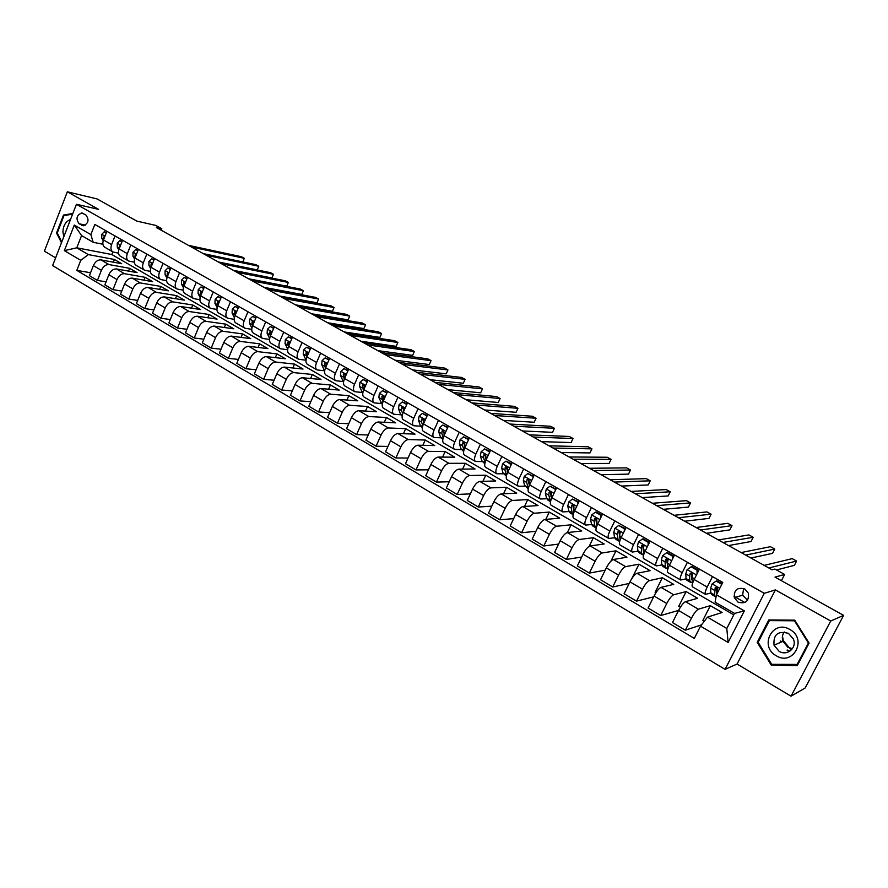 <?xml version="1.0" encoding="UTF-8"?>
<svg xmlns="http://www.w3.org/2000/svg" width="888" height="888" viewBox="0 0 888 888"><rect width="100%" height="100%" fill="white"/><g stroke="black" fill="none" stroke-linecap="round" stroke-linejoin="round"><path stroke-width="1.33" d="M780.896 641.547L780.696 640.981M744.788 588.977C737.351 587.001 733.865 589.887 734.343 597.635L738.028 602.175C745.654 604.162 749.117 601.187 748.395 593.24L744.788 588.977M743.656 588.444L742.612 595.193L747.563 600.255M791.03 696.192L805.161 687.989L843.6 615.373L830.724 621.012L775.402 589.91L764.257 593.317L725.052 669.352L737.084 664.035L791.03 696.192L830.724 621.012M764.257 593.317L76.435 204.273L52.614 265.579L725.052 669.352M76.435 204.273L98.568 209.368L67.333 191.808L44.4 251.171L55.622 257.853M67.333 191.808L97.081 198.923L136.863 221.112L155.833 225.43L161.794 228.738L156.299 227.495L772.105 569.796L774.947 569.075L784.637 574.458L775.002 577.111L843.6 615.373M79.132 223.776L83.317 225.752C88.534 223.421 89.388 219.813 85.87 214.94L81.774 212.976C76.523 215.24 75.635 218.837 79.132 223.776L85.481 225.119M80.764 260.328L64.347 250.638L74.292 225.075L90.853 234.61L93.196 242.302L81.574 235.564L76.779 247.819L88.367 254.601L80.764 260.328L76.823 270.385L694.305 638.405L700.521 626.162L707.47 617.149L726.795 628.471L734.509 613.408L715.095 602.175L716.461 594.827L744.344 610.877L728.116 642.457L700.521 626.162M716.461 594.827L722.765 582.428L94.838 224.453L90.853 234.61M781.418 580.685L784.637 574.458M161.194 230.225L161.794 228.738M112.865 251.915L111.833 254.523L76.779 247.819L64.347 250.638M93.196 242.302L102.897 244.233M744.854 602.53L734.043 596.348M712.498 576.578L707.203 587.024C705.183 591.197 704.606 593.639 705.461 594.35L710.766 593.04M687.423 562.282L682.217 572.66C680.23 576.812 679.697 579.254 680.619 580.008L686.08 578.876M662.781 548.229L657.664 558.541C655.721 562.67 655.244 565.123 656.232 565.9L661.826 564.957M638.583 534.432L633.544 544.677C631.634 548.773 631.202 551.237 632.256 552.059L638.006 551.259M614.807 520.879L609.845 531.046C607.969 535.131 607.592 537.595 608.702 538.439L614.585 537.806M591.43 507.559L586.546 517.66C584.715 521.711 584.382 524.175 585.547 525.063L591.563 524.575M568.464 494.461L563.658 504.495C561.849 508.524 561.56 511 562.792 511.91L568.942 511.555M545.876 481.585L541.147 491.564C539.382 495.56 539.138 498.035 540.415 498.978L546.697 498.756M523.676 468.931L519.025 478.832C517.282 482.817 517.082 485.292 518.414 486.269L524.819 486.169M501.853 456.488L497.258 466.322C495.56 470.285 495.393 472.76 496.769 473.759L503.296 473.781M480.386 444.244L475.857 454.023C474.192 457.964 474.07 460.439 475.491 461.46L482.14 461.605M459.263 432.212L454.811 441.924C453.169 445.832 453.08 448.318 454.556 449.361L461.316 449.617M438.494 420.368L434.11 430.014C432.489 433.91 432.445 436.385 433.966 437.462L440.825 437.817M418.048 408.713L413.73 418.304C412.143 422.177 412.132 424.653 413.697 425.752L420.668 426.207M397.946 397.247L393.684 406.782C392.13 410.622 392.152 413.109 393.75 414.23L400.821 414.785M378.155 385.969L373.959 395.438C372.427 399.267 372.483 401.742 374.126 402.886L381.296 403.529M358.674 374.858L354.534 384.271C353.036 388.078 353.124 390.554 354.8 391.719L362.06 392.463M339.505 363.936L335.42 373.282C333.944 377.067 334.066 379.542 335.786 380.73L343.134 381.551M320.624 353.169L316.605 362.471C315.151 366.222 315.296 368.709 317.049 369.908L324.497 370.818M302.042 342.568L298.068 351.815C296.648 355.555 296.825 358.031 298.612 359.252L306.005 360.228M283.738 332.145L279.82 341.325C278.421 345.044 278.632 347.519 280.453 348.751L287.634 349.772M265.712 321.867L261.86 330.991C260.473 334.687 260.706 337.163 262.559 338.417L269.552 339.471M247.963 311.744L244.156 320.812C242.801 324.486 243.057 326.962 244.944 328.238L251.737 329.326M230.469 301.776L226.718 310.789C225.386 314.452 225.674 316.916 227.583 318.204L234.199 319.325M213.242 291.952L209.535 300.921C208.225 304.551 208.536 307.015 210.489 308.325L216.927 309.457M196.27 282.273L192.618 291.186C191.32 294.805 191.664 297.269 193.628 298.579L199.911 299.744M179.543 272.738L175.935 281.596C174.67 285.192 175.025 287.656 177.023 288.989L183.15 290.154M163.059 263.348L159.496 272.15C158.253 275.724 158.63 278.188 160.661 279.531L166.622 280.708M146.809 254.079L143.301 262.837C142.069 266.389 142.48 268.842 144.522 270.207L150.35 271.395M130.802 244.955L127.328 253.657C126.118 257.187 126.551 259.64 128.616 261.017L134.31 262.215M115.007 235.953L111.588 244.6C110.39 248.118 110.845 250.571 112.943 251.948L118.493 253.158M113.353 262.171L114.419 259.474L88.367 254.601M114.419 259.474L121.712 263.714L100.91 259.873C97.78 259.729 95.26 261.638 93.373 265.612L89.41 275.646L97.414 280.408L106.049 281.84M128.549 271.106L129.659 268.331L108.947 264.569C105.816 264.435 103.297 266.356 101.398 270.352L97.414 280.408M129.659 268.331L137.052 272.627L116.406 268.931C113.287 268.809 110.778 270.751 108.869 274.747L104.862 284.837L112.976 289.666L121.767 291.064M143.967 280.164L145.121 277.311L124.553 273.693C121.445 273.582 118.937 275.535 117.005 279.554L112.976 289.666M145.121 277.311L152.614 281.663L132.123 278.122C129.026 278.022 126.518 279.986 124.586 284.016L120.524 294.161L128.76 299.056L137.707 300.421M159.596 289.366L160.784 286.413L140.382 282.95C137.296 282.861 134.787 284.837 132.845 288.877L128.76 299.056M160.784 286.413L168.387 290.82L148.063 287.446C144.988 287.368 142.48 289.355 140.526 293.406L136.419 303.618L144.766 308.58L153.879 309.912M175.436 298.69L176.679 295.637L156.443 292.341C153.38 292.274 150.871 294.283 148.907 298.346L144.766 308.58M176.679 295.637L184.382 300.122L164.236 296.903C161.183 296.847 158.674 298.856 156.699 302.941L152.536 313.209L161.017 318.248L170.285 319.536M191.497 308.147L192.796 305.006L172.738 301.865C169.697 301.831 167.188 303.863 165.201 307.947L161.017 318.248M192.796 305.006L200.61 309.546L180.641 306.493C177.611 306.46 175.103 308.502 173.116 312.609L168.898 322.932L177.489 328.049L186.935 329.293M207.792 317.749L209.135 314.496L189.266 311.533C186.247 311.522 183.738 313.575 181.74 317.693L177.489 328.049M209.135 314.496L217.072 319.103L197.291 316.217C194.283 316.228 191.775 318.293 189.766 322.422L185.492 332.811L194.217 338.006L203.84 339.194M224.32 327.494L225.719 324.131L206.038 321.334C203.041 321.356 200.544 323.432 198.524 327.583L194.217 338.006M225.719 324.131L233.766 328.804L214.174 326.096C211.2 326.129 208.691 328.227 206.66 332.378L202.331 342.835L211.189 348.096L221.001 349.239M241.081 337.396L242.546 333.91L223.066 331.291C220.091 331.335 217.593 333.444 215.551 337.618L211.189 348.096M242.546 333.91L250.705 338.65L231.324 336.119C228.371 336.175 225.863 338.306 223.82 342.491L219.425 353.002L228.416 358.352L238.417 359.418M258.086 347.43L259.618 343.823L240.337 341.392C237.396 341.469 234.898 343.601 232.834 347.807L228.416 358.352M259.618 343.823L267.899 348.629L248.718 346.298C245.787 346.376 243.29 348.529 241.225 352.747L236.774 363.325L245.898 368.753L256.099 369.752M275.336 357.631L276.934 353.879L257.875 351.648C254.956 351.748 252.458 353.912 250.383 358.142L245.898 368.753M276.934 353.879L285.337 358.763L266.378 356.621C263.481 356.732 260.983 358.919 258.896 363.159L254.379 373.804L263.647 379.309L274.059 380.231M292.84 367.987L294.516 364.091L275.668 362.049C272.794 362.182 270.296 364.38 268.187 368.642L263.647 379.309M294.516 364.091L303.041 369.042L284.315 367.099C281.441 367.255 278.954 369.464 276.834 373.737L272.261 384.437L281.674 390.032L292.296 390.864M310.6 378.51L312.354 374.459L293.75 372.616C290.887 372.782 288.4 375.014 286.28 379.298L281.674 390.032M312.354 374.459L321.012 379.487L302.519 377.744C299.678 377.922 297.191 380.164 295.06 384.471L290.42 395.238L299.966 400.921L310.822 401.654M328.627 389.188L330.458 384.97L312.099 383.35C309.268 383.538 306.782 385.803 304.639 390.121L299.966 400.921M330.458 384.97L339.249 390.076L321.001 388.556C318.193 388.766 315.717 391.042 313.553 395.371L308.846 406.204L318.548 411.976L329.648 412.609M346.908 400.044L348.84 395.648L330.725 394.239C327.938 394.472 325.463 396.758 323.288 401.11L318.548 411.976M348.84 395.648L357.764 400.832L339.782 399.533C337.007 399.778 334.521 402.086 332.345 406.449L327.572 417.349L337.429 423.21L348.773 423.72M365.479 411.077L367.51 406.493L349.65 405.305C346.897 405.572 344.422 407.892 342.235 412.276L337.429 423.21M367.51 406.493L376.568 411.755L358.841 410.678C356.11 410.955 353.635 413.297 351.426 417.693L346.586 428.66L356.599 434.609L368.209 434.987M384.315 422.3L386.458 417.504L368.875 416.539C366.156 416.849 363.692 419.203 361.471 423.609L356.599 434.609M386.458 417.504L395.66 422.843L378.21 422C375.513 422.322 373.049 424.697 370.818 429.115L365.911 440.148L376.068 446.198L387.956 446.431M403.452 433.699L405.705 428.682L388.411 427.961C385.725 428.305 383.261 430.691 381.019 435.131L376.068 446.198M405.705 428.682L415.051 434.11L397.891 433.511C395.227 433.866 392.762 436.263 390.509 440.726L385.536 451.826L395.859 457.975L408.036 458.03M422.866 445.299L425.252 440.037L408.247 439.56C405.605 439.937 403.152 442.357 400.877 446.831L395.859 457.975M425.252 440.037L434.743 445.554L417.882 445.199C415.262 445.587 412.809 448.029 410.522 452.514L405.472 463.691L415.973 469.941L428.449 469.808M442.579 457.098L445.11 451.57L428.405 451.348C425.807 451.759 423.354 454.223 421.067 458.73L415.973 469.941M445.11 451.57L454.745 457.176L438.206 457.076C435.62 457.509 433.178 459.984 430.869 464.502L425.741 475.746L436.408 482.095L449.206 481.751M462.593 469.108L465.279 463.292L448.895 463.325C446.331 463.78 443.889 466.278 441.58 470.818L436.408 482.095M465.279 463.292L475.069 468.975L458.852 469.142C456.31 469.619 453.868 472.139 451.537 476.69L446.331 488L457.176 494.461L470.329 493.872M482.917 481.329L485.769 475.191L469.719 475.502C467.199 476.001 464.768 478.532 462.426 483.105L457.176 494.461M485.769 475.191L495.726 480.974L479.842 481.418C477.344 481.929 474.914 484.482 472.56 489.077L467.266 500.466L478.299 507.026L491.808 506.16M503.552 493.784L506.593 487.29L490.886 487.878C488.411 488.422 485.991 490.986 483.616 495.593L478.299 507.026M506.593 487.29L516.716 493.173L501.176 493.895C498.723 494.45 496.303 497.047 493.917 501.665L488.555 513.12L499.766 519.791L513.675 518.625M524.508 506.46L527.761 499.589L512.409 500.455C509.978 501.043 507.57 503.651 505.172 508.291L499.766 519.791M527.761 499.589L538.039 505.561L522.866 506.571C520.468 507.181 518.059 509.812 515.639 514.463L510.2 525.996L521.589 532.778L535.93 531.268M545.787 519.391L549.272 512.076L534.287 513.253C531.912 513.886 529.514 516.539 527.084 521.201L521.589 532.778M549.272 512.076L559.729 518.148L544.921 519.469C542.568 520.124 540.182 522.799 537.74 527.483L532.201 539.094L543.789 545.987L558.596 544.078M571.139 524.786L581.762 530.957L567.354 532.589L571.139 524.786L556.543 526.262C554.223 526.939 551.825 529.637 549.372 534.343L543.789 545.987M589.188 546.309L593.373 537.695L579.176 539.493C576.9 540.226 574.525 542.957 572.039 547.696L566.378 559.429L581.673 557.042M593.373 537.695L604.173 543.978L590.176 545.931C587.934 546.675 585.558 549.428 583.061 554.19L577.355 565.956L589.343 573.093L605.194 570.174M610.922 561.149L615.983 550.826L602.197 552.958C599.988 553.735 597.613 556.51 595.104 561.283L589.343 573.093M615.983 550.826L626.961 557.209L613.386 559.496C611.199 560.306 608.846 563.103 606.315 567.898L600.51 579.731L612.72 587.001L629.17 583.449M631.934 578.41L638.971 564.191L625.618 566.644C623.465 567.476 621.112 570.296 618.559 575.113L612.72 587.001M638.971 564.191L650.138 570.673L637.007 573.304C634.876 574.159 632.534 577 629.969 581.84L624.075 593.761L636.496 601.143L653.635 596.869M655.899 592.773L655.1 592.296L662.348 577.766L649.45 580.586C647.363 581.462 645.021 584.337 642.446 589.188L636.496 601.143M662.348 577.766L673.715 584.371L661.038 587.356C658.974 588.267 656.643 591.153 654.056 596.026L648.062 608.025L660.705 615.551L678.599 610.389M680.43 607.181L678.776 606.215L686.135 591.586L673.703 594.76C671.672 595.704 669.352 598.612 666.744 603.507L660.705 615.551M686.135 591.586L697.702 598.301L685.503 601.664C683.505 602.63 681.185 605.561 678.565 610.467L672.471 622.555L685.336 630.203L701.542 624.841M704.328 621.234L702.863 620.368L710.345 605.649L698.401 609.201C696.425 610.189 694.127 613.153 691.475 618.081L685.336 630.203M710.345 605.649L722.111 612.487L707.47 617.149M111.833 254.523L733.777 614.84M106.893 231.324L103.485 239.949C102.309 243.456 102.764 245.898 104.873 247.286L112.676 251.804M76.823 270.385L90.565 272.738M566.378 559.429L554.589 552.414L560.206 540.725C562.67 535.997 565.057 533.288 567.354 532.589L579.176 539.493M122.555 240.26L119.114 248.929C117.915 252.458 118.359 254.912 120.435 256.288L128.36 260.861M138.45 249.317L134.965 258.042C133.744 261.594 134.166 264.047 136.23 265.412L144.267 270.052M154.579 258.508L151.049 267.288C149.806 270.851 150.205 273.315 152.237 274.658L160.406 279.376M170.94 267.832L167.355 276.668C166.1 280.253 166.478 282.717 168.487 284.049L176.768 288.833M187.535 277.3L183.916 286.18C182.628 289.788 182.984 292.252 184.97 293.573L193.384 298.435M204.384 286.902L200.71 295.837C199.4 299.467 199.733 301.931 201.687 303.241L210.234 308.18M221.478 296.648L217.749 305.639C216.428 309.279 216.728 311.755 218.659 313.042L227.339 318.059M238.828 306.538L235.054 315.584C233.711 319.247 233.988 321.722 235.886 322.999L244.7 328.094M256.443 316.583L252.614 325.685C251.249 329.37 251.504 331.846 253.369 333.1L262.326 338.284M274.325 326.773L270.452 335.93C269.053 339.638 269.275 342.113 271.118 343.356L280.22 348.618M292.485 337.129L288.545 346.342C287.135 350.061 287.324 352.547 289.133 353.768L298.379 359.118M310.922 347.641L306.926 356.909C305.494 360.65 305.661 363.137 307.426 364.346L316.827 369.774M329.648 358.308L325.596 367.643C324.131 371.406 324.264 373.892 326.007 375.08L335.564 380.597M348.662 369.153L344.555 378.543C343.068 382.328 343.168 384.815 344.877 385.98L354.59 391.597M367.987 380.175L363.825 389.61C362.304 393.428 362.371 395.904 364.036 397.058L373.915 402.764M387.612 391.364L383.383 400.865C381.84 404.695 381.884 407.181 383.505 408.302L393.551 414.108M407.559 402.73L403.263 412.287C401.698 416.15 401.698 418.625 403.285 419.735L413.497 425.63M427.827 414.285L423.465 423.909C421.867 427.783 421.844 430.269 423.387 431.346L433.766 437.351M448.418 426.029L444 435.708C442.379 439.604 442.313 442.091 443.8 443.156L454.367 449.25M469.352 437.962L464.868 447.707C463.214 451.626 463.114 454.112 464.568 455.144L475.302 461.36M490.642 450.094L486.091 459.906C484.404 463.847 484.26 466.333 485.658 467.343L496.592 473.659M512.287 462.437L507.659 472.305C505.938 476.279 505.76 478.754 507.115 479.731L518.237 486.169M534.287 474.98L529.592 484.915C527.849 488.911 527.616 491.386 528.926 492.341L540.248 498.878M556.676 487.734L551.903 497.746C550.116 501.753 549.85 504.229 551.104 505.161L562.626 511.821M579.442 500.721L574.591 510.789C572.782 514.829 572.471 517.293 573.659 518.192L585.392 524.975M602.597 513.919L597.68 524.053C595.826 528.127 595.471 530.591 596.614 531.457L608.558 538.35M626.162 527.361L621.167 537.562C619.28 541.647 618.869 544.111 619.957 544.943L632.123 551.97M650.149 541.025L645.065 551.304C643.145 555.411 642.69 557.875 643.711 558.674L656.099 565.834M674.558 554.945L669.397 565.29C667.432 569.419 666.932 571.872 667.887 572.638L680.497 579.931M699.4 569.108L694.161 579.52C692.152 583.682 691.597 586.135 692.485 586.857L705.338 594.283M81.574 235.564L74.292 225.075M744.344 610.877L734.509 613.408M728.116 642.457L726.795 628.471M72.849 213.486L63.481 215.074L56.543 232.978L61.472 242.79M775.402 589.91L737.084 664.035M809.101 643.09L794.716 620.146L768.797 619.957L757.209 642.313L771.228 665.101L797.213 665.689L809.101 643.09M57.343 233.144L56.543 232.978M65.068 215.418L63.481 215.074M797.857 664.413L771.716 664.346L758.13 642.279L769.363 620.612L794.46 620.801L808.402 643.023L796.88 664.912M772.749 664.368L771.228 665.101M758.352 641.846L757.209 642.313M106.271 232.889L104.273 231.746L101.732 234.377L101.776 238.273L103.219 240.715M106.449 232.423L104.273 231.746M242.779 261.904L244.278 258.308L191.342 246.975M242.79 261.904L244.278 258.308L241.403 256.721L188.378 245.332M104.851 236.486L103.73 236.996L103.852 239.027M121.934 241.836L119.813 240.626L117.238 243.257L117.26 247.175L118.803 249.828M122.122 241.37L119.813 240.626M218.248 261.938L257.254 269.908L258.774 266.256L206.316 255.3M257.254 269.908L258.774 266.256L255.866 264.657L203.308 253.624M120.491 245.477L119.27 245.909L119.436 248.129M137.818 250.904L135.587 249.628L132.978 252.27L132.967 256.199L134.61 259.074M138.006 250.438L135.587 249.628M233.278 270.285L271.917 277.977L273.46 274.303L221.478 263.725M271.917 277.977L273.46 274.303L270.507 272.683L218.426 262.038M136.341 254.612L135.032 254.945L135.242 257.342M153.935 260.106L151.582 258.763L148.929 261.416L148.895 265.346L150.649 268.465M154.124 259.629L151.582 258.763M248.496 278.743L286.757 286.147L288.323 282.451L236.841 272.272M286.757 286.147L288.323 282.451L285.337 280.808L233.755 270.551M152.414 263.891L151.704 263.425L151.016 264.113L151.293 266.678M170.285 269.441L167.81 268.032L165.124 270.685L165.046 274.636L166.911 278M170.485 268.964L167.81 268.032M263.914 287.324L301.798 294.416L303.385 290.698L252.414 280.93M301.798 294.416L303.385 290.698L300.355 289.044L249.284 279.187M168.709 273.326L167.921 272.727L167.233 273.415L167.577 276.135M70.507 219.514C65.701 221.434 63.17 225.608 62.926 232.034L63.847 236.663M61.783 241.991L57.254 232.956L63.969 215.606L72.594 214.152M791.674 649.65L790.176 648.884L783.272 640.514L782.472 636.086M776.212 655.733C793.206 666.566 807.758 638.927 789.909 629.514C772.826 618.969 758.674 646.298 776.212 655.733M779.076 651.281C787.112 656.487 797.357 647.685 793.328 638.96L788.444 633.366C777.966 630.535 773.171 634.487 774.047 645.221L779.076 651.281M784.259 631.979C782.261 634.776 781.829 637.895 782.939 641.336L787.878 647.274L792.429 648.695M771.073 619.968L769.363 620.612M186.88 278.921L184.271 277.433L181.552 280.097L181.441 284.049L183.416 287.69M187.079 278.432L184.271 277.433M279.542 296.004L317.027 302.786L318.626 299.056L268.198 289.699M317.027 302.786L318.626 299.056L315.562 297.38L265.024 287.934M185.237 282.928L184.36 282.162L183.683 282.85L184.094 285.747M203.718 288.533L200.977 286.968L198.213 289.643L198.079 293.606L200.155 297.536M203.918 288.045L200.977 286.968M295.382 304.806L332.445 311.277L334.066 307.514L284.193 298.59M332.445 311.277L334.066 307.514L330.969 305.816L280.974 296.803M200.377 292.43L201.998 292.696L201.054 291.741L200.377 292.43L200.843 295.493M220.801 298.29L217.926 296.648L215.129 299.334L214.952 303.308L217.149 307.537M221.001 297.802L217.926 296.648M311.433 313.73L348.074 319.869L349.706 316.095L300.399 307.603M348.074 319.869L349.706 316.095L346.564 314.374L297.147 305.783M218.992 302.642L217.982 301.454L217.327 302.142L217.849 305.394M238.139 308.192L235.131 306.471L232.29 309.168L232.09 313.153L234.388 317.715M238.35 307.703L235.131 306.471M327.694 322.766L363.891 328.571L365.556 324.775L316.838 316.739M363.891 328.571L365.556 324.775L362.371 323.032L313.531 314.896M236.197 312.842L235.165 311.322L234.521 311.999L235.109 315.451M236.219 312.643L234.521 311.999M255.744 318.237L252.592 316.439L249.717 319.147L249.473 323.143L251.892 328.049M255.955 317.749L252.592 316.439M344.178 331.934L379.92 337.385L381.607 333.577L333.5 325.996M381.607 333.577L378.377 331.801L330.147 324.131M253.591 323.376L252.603 321.334L251.97 322.011L252.625 325.663L261.86 330.991M253.691 322.766L251.97 322.011M273.626 328.449L270.318 326.562L267.399 329.27L267.122 333.278L269.652 338.572M273.837 327.95L270.318 326.562M360.894 341.225L396.159 346.32L397.857 342.491L350.394 335.387M397.857 342.491L394.594 340.692L346.997 333.5M271.273 333.977L270.296 331.502L269.686 332.168L270.396 336.041M271.428 333.022L269.686 332.168M291.764 338.805L288.311 336.829L285.348 339.56L285.037 343.567L287.701 349.262M291.986 338.306L288.311 336.829M377.833 350.638L412.62 355.367L414.341 351.515L367.532 344.91M414.341 351.515L411.022 349.706L364.08 343.001M289.255 344.677L288.256 341.825L287.668 342.491L288.445 346.586M289.421 343.412L289.255 342.69L287.668 342.491M310.201 349.328L306.582 347.264L303.574 349.994L303.219 354.023L306.016 360.073M310.411 348.829L306.582 347.264M395.016 360.195L429.293 364.546L431.035 360.672L384.904 354.567M431.035 360.672L427.672 358.83L381.407 352.625M307.537 355.5L307.703 353.968L306.482 352.303L305.927 352.958L306.76 357.309M307.703 353.968L307.492 353.147L305.927 352.958M328.915 360.006L325.141 357.864L322.089 360.606L321.689 364.635L324.642 371.018M329.126 359.507L325.141 357.864M412.432 369.874L446.198 373.837L447.952 369.941L402.519 364.369M447.952 369.941L444.555 368.076L398.978 362.393M326.107 366.466L326.273 364.624L324.997 362.959L324.475 363.592L325.363 368.209M326.251 364.679L326.018 363.769L324.475 363.592M347.918 370.862L343.989 368.62L340.881 371.373L340.448 375.413L343.556 382.084M348.14 370.351L343.989 368.62M430.103 379.698L463.314 383.25L465.101 379.343L420.39 374.303M465.101 379.343L461.649 377.456L416.794 372.305M344.988 377.555L345.132 375.435L343.789 373.77L343.301 374.392L344.255 379.287M345.099 375.569L344.833 374.547L343.301 374.392M367.221 381.884L363.125 379.542L359.984 382.306L359.496 386.358L362.77 393.284M367.454 381.374L363.125 379.542M448.018 389.654L480.674 392.807L482.484 388.866L438.528 384.382M482.484 388.866L478.987 386.957L434.876 382.351M364.169 388.811L364.291 386.424L362.87 384.77L362.437 385.359L363.436 390.565M364.235 386.635L363.936 385.503L362.437 385.359M386.846 393.084L382.562 390.642L379.376 393.417L378.843 397.48L382.295 404.617M387.068 392.574L382.562 390.642M466.189 399.755L498.268 402.486L500.099 398.523L456.92 394.605M500.099 398.523L496.559 396.581L453.213 392.54M383.671 400.211L383.749 397.58L382.251 395.948L381.862 396.503L382.917 402.042M383.671 397.891L383.339 396.625L381.862 396.503M406.771 404.473L402.32 401.92L399.078 404.706L398.501 408.769L400.421 413.941L402.142 416.072M407.004 403.951L402.32 401.92M484.626 410.001L516.106 412.287L517.959 408.314L475.58 404.972M517.959 408.314L514.374 406.349L471.828 402.886M403.496 411.777L403.518 408.924L401.942 407.315L401.609 407.825L401.52 410.5L402.708 413.719M403.418 409.324L403.052 407.925L401.609 407.825M427.028 416.039L422.388 413.386L419.103 416.172L418.481 420.246L420.29 425.396L422.311 427.705M427.261 415.517L422.388 413.386M503.33 420.401L534.199 422.244L536.075 418.237L494.516 415.506M536.075 418.237L532.423 416.25L490.709 413.386M423.632 423.554L423.609 420.446L421.667 419.325L421.545 422.011L422.799 425.618M423.476 420.956L423.088 419.402L421.667 419.325M447.619 427.783L442.79 425.03L439.438 427.827L438.772 431.912L440.481 437.029L442.812 439.516M447.852 427.261L442.79 425.03M522.299 430.946L552.536 432.323L554.434 428.305L513.741 426.185M554.434 428.305L550.738 426.284L509.879 424.042M444.089 435.52L444.022 432.156L442.046 431.024L441.891 433.699L443.223 437.74M443.867 432.789L443.589 430.691L442.257 430.636M468.542 439.738L463.514 436.863L460.117 439.671L459.407 443.767L460.994 448.851L463.647 451.537M468.786 439.205L463.514 436.863M541.558 441.647L571.128 442.557L573.049 438.517L533.244 437.029M573.049 438.517L569.308 436.463L529.326 434.854M475.857 454.023L464.868 447.707L464.768 444.056L462.914 442.601L462.57 445.576L463.969 450.094M464.579 444.833L464.224 442.635L462.914 442.601M489.688 452.147L484.582 448.895L481.141 451.715L480.364 455.81L481.851 460.861L484.826 463.747M490.054 451.348L484.582 448.895M485.991 460.117L485.858 456.143L483.905 454.778L483.583 457.653L485.048 462.715L481.851 460.861M561.094 452.514L589.987 452.924L591.93 448.862L553.046 448.04M591.93 448.862L588.134 446.786L549.062 445.82M485.625 457.087L485.214 454.789L483.905 454.778M511.199 464.757L506.005 461.127L502.508 463.947L501.676 468.054L503.041 473.071L506.36 476.168M511.688 463.691L506.005 461.127M507.459 472.76L507.303 468.442C507.192 466.644 506.515 466.222 505.261 467.166L504.95 469.941L506.493 475.535M580.93 463.536L609.113 463.447L611.088 459.362L573.149 459.207M611.088 459.362L607.237 457.253L569.108 456.965M507.026 469.574L506.56 467.155L505.261 467.166M533.055 477.589L533.066 476.579L527.783 473.559L524.231 476.39L523.354 480.508L524.586 485.492L528.249 488.789M533.688 476.246L527.783 473.559M529.27 485.636L529.115 480.896C528.926 479.054 528.216 478.665 526.995 479.742L526.673 482.417L528.316 488.467M601.065 474.725L628.515 474.125L630.513 470.007L593.561 470.562M630.513 470.007L626.606 467.865L589.454 468.276M528.771 482.306L528.282 479.698L526.995 479.742M555.3 490.631L555.311 489.277L549.938 486.213L546.32 489.044L545.387 493.162L546.497 498.113L547.863 500.099L550.516 501.631M556.066 489.022L549.938 486.213M551.437 498.779L551.315 493.484C551.015 491.708 550.294 491.364 549.128 492.429L548.762 495.116L550.538 501.531M621.5 486.08L648.196 484.948L650.227 480.819L614.285 482.073M650.227 480.819L646.264 478.643L610.123 479.764M550.882 495.293L550.382 492.374L549.128 492.429M555.311 489.277L555.955 489.244M577.91 503.896L577.922 502.186L572.46 499.067L568.786 501.92L567.787 506.038L568.775 510.955L570.063 512.898L573.171 514.696L572.194 512.92L568.775 510.955M578.821 502.009L572.46 499.067M642.246 497.624L668.176 495.937L670.218 491.774L635.331 493.772M670.218 491.774L666.2 489.566L631.102 491.419M573.97 512.187L573.892 506.282C573.493 504.584 572.738 504.273 571.639 505.339L571.228 508.014L572.194 512.92M573.37 508.602L572.86 505.25L571.639 505.339M577.922 502.186L578.754 502.131M600.921 517.393L600.932 515.329L595.371 512.154L591.641 515.007L590.587 519.136L591.43 524.009L592.629 525.918L595.815 527.761M600.932 515.329L601.964 515.229L596.447 512.065L595.371 512.154M596.88 525.896L596.836 519.302L594.538 518.47L594.083 521.145L594.905 526.007L596.214 527.96M596.603 524.275L595.726 518.359L594.538 518.47M663.314 509.335L688.433 507.081L690.509 502.897L656.709 505.661M690.509 502.897L686.435 500.654L652.414 503.274M624.32 531.124L624.342 528.693L618.692 525.463L614.885 528.327L613.775 532.467L614.474 537.284L615.595 539.16L618.847 541.036M624.342 528.693L625.374 528.571L618.692 525.463M620.157 539.904L619.58 535.797L620.179 532.556L617.837 531.834L617.327 534.509L618.015 539.327L619.691 541.325M619.902 538.084L618.98 531.69L617.837 531.834M684.715 521.223L709.001 518.392L711.099 514.185L678.432 517.726M711.099 514.185L706.959 511.91L674.059 515.306M648.14 545.099L648.162 542.291L642.401 539.005L638.539 541.869L637.362 546.02L637.917 550.793L638.949 552.636L642.279 554.556M649.15 542.224L649.961 540.925M648.162 542.291L649.15 542.146L643.412 538.861L642.401 539.005M649.15 542.146L649.15 543.056M643.811 554.279L643.278 549.417L643.911 546.053L641.536 545.421L641.525 552.869L642.535 554.7L643.656 554.756M643.545 551.859L642.646 545.254L641.536 545.421M706.437 533.3L729.869 529.87L732.001 525.641L700.488 529.992M732.001 525.641L727.794 523.332L696.048 527.528M672.371 559.318L672.394 556.132L666.544 552.791L662.615 555.666L661.371 559.806L661.771 564.535L662.714 566.333L666.122 568.298M666.91 562.781L667.465 562.304M672.838 555.666L673.615 554.412M672.394 556.132L673.359 555.955L667.51 552.625L666.544 552.791M673.359 555.955L673.348 557.364M667.909 568.831L667.388 563.269L668.065 559.806L665.656 559.262L665.057 561.926L665.434 566.655L666.366 568.442L667.798 568.342M667.576 565.767L666.721 559.063L665.656 559.262M728.515 545.576L751.048 541.514L753.213 537.262L722.91 542.457M753.213 537.262L748.95 534.92L718.392 539.948M697.047 573.781L697.069 570.218L691.108 566.81L687.112 569.696L685.791 573.848L686.047 578.532L686.901 580.286L690.387 582.295M691.275 576.401L692.329 575.391M696.902 569.397L697.679 568.131M697.069 570.218L697.99 570.018L692.041 566.622L691.108 566.81M697.99 570.018L697.979 571.939M692.518 583.427L691.919 577.366L692.64 573.803L690.209 573.337L689.543 576.001L689.776 580.674L690.609 582.417L692.152 582.217M691.874 579.753L691.241 573.104L690.209 573.337M750.937 558.041L772.549 553.346L774.747 549.062L745.687 555.111M774.747 549.062L770.418 546.686L741.091 552.569M721.8 584.337L716.117 581.096L712.054 583.982L710.666 588.134L710.755 592.762L711.51 594.472L715.073 596.525M716.117 590.198L717.715 588.455M721.378 583.361L722.166 582.084M722.088 583.771L717.005 580.874L716.117 581.096M716.927 593.917L717.648 588.067L715.195 587.667L714.551 594.949L715.284 596.647L716.117 596.658M716.838 594.094L716.183 587.412L715.195 587.667M776.556 569.963L794.383 565.345L796.603 561.05L768.83 567.987M796.603 561.05L792.207 558.641L764.168 565.39M108.947 264.569L100.91 259.873M124.553 273.693L116.406 268.931M140.382 282.95L132.123 278.122M156.443 292.341L148.063 287.446M172.738 301.865L164.236 296.903M189.266 311.533L180.641 306.493M206.038 321.334L197.291 316.217M223.066 331.291L214.174 326.096M240.337 341.392L231.324 336.119M257.875 351.648L248.718 346.298M275.668 362.049L266.378 356.621M293.75 372.616L284.315 367.099M312.099 383.35L302.519 377.744M330.725 394.239L321.001 388.556M349.65 405.305L339.782 399.533M368.875 416.539L358.841 410.678M388.411 427.961L378.21 422M408.247 439.56L397.891 433.511M428.405 451.348L417.882 445.199M448.895 463.325L438.206 457.076M469.719 475.502L458.852 469.142M490.886 487.878L479.842 481.418M512.409 500.455L501.176 493.895M534.287 513.253L522.866 506.571M556.543 526.262L544.921 519.469M602.197 552.958L590.176 545.931M625.618 566.644L613.386 559.496M649.45 580.586L637.007 573.304M673.703 594.76L661.038 587.356M698.401 609.201L685.503 601.664M101.398 270.352L93.373 265.612M111.588 244.6L103.485 239.949M127.328 253.657L119.114 248.929M117.005 279.554L108.869 274.747M143.301 262.837L134.965 258.042M132.845 288.877L124.586 284.016M159.496 272.15L151.049 267.288M148.907 298.346L140.526 293.406M175.935 281.596L167.355 276.668M165.201 307.947L156.699 302.941M192.618 291.186L183.916 286.18M181.74 317.693L173.116 312.609M209.535 300.921L200.71 295.837M198.524 327.583L189.766 322.422M226.718 310.789L217.749 305.639M215.551 337.618L206.66 332.378M244.156 320.812L235.054 315.584M232.834 347.807L223.82 342.491M250.383 358.142L241.225 352.747M279.82 341.325L270.452 335.93M268.187 368.642L258.896 363.159M298.068 351.815L288.545 346.342M286.28 379.298L276.834 373.737M316.605 362.471L306.926 356.909M304.639 390.121L295.06 384.471M335.42 373.282L325.596 367.643M323.288 401.11L313.553 395.371M354.534 384.271L344.555 378.543M342.235 412.276L332.345 406.449M373.959 395.438L363.825 389.61M361.471 423.609L351.426 417.693M393.684 406.782L383.383 400.865M381.019 435.131L370.818 429.115M413.73 418.304L403.263 412.287M400.877 446.831L390.509 440.726M434.11 430.014L423.465 423.909M421.067 458.73L410.522 452.514M454.811 441.924L444 435.708M441.58 470.818L430.869 464.502M462.426 483.105L451.537 476.69M497.258 466.322L486.091 459.906M483.616 495.593L472.56 489.077M519.025 478.832L507.659 472.305M505.172 508.291L493.917 501.665M541.147 491.564L529.592 484.915M527.084 521.201L515.639 514.463M563.658 504.495L551.903 497.746M549.372 534.343L537.74 527.483M586.546 517.66L574.591 510.789M572.039 547.696L560.206 540.725M609.845 531.046L597.68 524.053M595.104 561.283L583.061 554.19M633.544 544.677L621.167 537.562M618.559 575.113L606.315 567.898M657.664 558.541L645.065 551.304M642.446 589.188L629.969 581.84M682.217 572.66L669.397 565.29M666.744 603.507L654.056 596.026M707.203 587.024L694.161 579.52M691.475 618.081L678.565 610.467M83.805 225.741L81.818 225.319M104.984 236.141L101.787 234.31M103.707 239.383L101.776 238.273M104.584 237.174L103.73 236.996M120.635 245.099L117.305 243.19M119.336 248.363L117.26 247.175M120.235 246.098L119.27 245.909M136.508 254.19L133.034 252.203M135.198 257.476L132.967 256.199M136.119 255.156L135.032 254.945M152.603 263.414L148.995 261.35M151.271 266.722L148.895 265.346M152.225 264.347L151.016 264.113M168.942 272.771L165.19 270.618M167.532 276.057L165.046 274.636M168.576 273.659L167.233 273.415M787.223 650.26L789.587 651.37M789.843 651.215L787.145 649.983M780.275 641.813L780.485 642.413L780.275 641.813M185.514 282.262L181.618 280.031M183.96 285.492L181.441 284.049M185.17 283.117L183.683 282.85M202.331 291.897L198.279 289.577M200.633 295.071L198.079 293.606M219.403 301.676L215.196 299.267M217.549 304.795L214.952 303.308M218.97 302.408L217.327 302.142M236.719 311.599L232.367 309.102M234.71 314.663L232.09 313.153M254.312 321.667L249.783 319.081M252.137 324.675L249.473 323.143M272.161 331.89L267.466 329.204M269.819 334.832L267.122 333.278M290.287 342.28L285.425 339.494M287.779 345.155L285.037 343.567M308.691 352.814L303.652 349.928M306.005 355.622L303.219 354.023M327.383 363.525L322.166 360.539M324.742 370.34L323.987 369.896M324.52 366.267L321.689 364.635M346.376 374.403L340.959 371.306M343.689 381.252L342.657 380.652M343.323 377.067L340.448 375.413M365.656 385.448L360.062 382.24M362.926 392.341L361.605 391.575M362.415 388.034L359.496 386.358M385.248 396.67L379.454 393.351M382.473 403.596L380.863 402.675M381.818 399.178L378.843 397.48M405.161 408.069L399.156 404.639M402.331 415.04L400.421 413.941M401.52 410.5L398.501 408.769M425.385 419.658L419.18 416.106M422.51 426.673L420.29 425.396M421.545 422.011L418.481 420.246M445.954 431.435L439.527 427.761M443.012 438.483L440.481 437.029M441.891 433.699L438.772 431.912M443.445 431.08L442.046 431.024M466.855 443.412L460.206 439.604M463.858 450.494L460.994 448.851M462.57 445.576L459.407 443.767M465.168 447.075L464.568 446.731M464.135 442.934L462.759 442.901M488.1 455.577L481.218 451.637M483.583 457.653L480.364 455.81M486.38 459.263L485.625 458.83M485.17 454.989L483.816 454.978M509.701 467.954L502.586 463.88M506.293 474.947L503.041 473.071M504.95 469.941L501.676 468.054M507.958 471.661L507.026 471.128M506.537 467.243L505.228 467.255M531.668 480.53L524.32 476.323M527.894 487.401L524.586 485.492M526.673 482.417L523.354 480.508M529.903 484.271L528.782 483.627M554.012 493.328L546.409 488.977M549.861 500.055L546.497 498.113M548.762 495.116L545.387 493.162M552.214 497.091L550.904 496.337M576.734 506.349L568.875 501.842M571.228 508.014L567.787 506.038M574.913 510.134L573.404 509.268M599.855 519.591L591.73 514.94M594.905 526.007L591.43 524.009M594.083 521.145L590.587 519.136M598.001 523.398L596.303 522.422M623.376 533.055L614.984 528.249M618.015 539.327L614.474 537.284M617.327 534.509L613.775 532.467M621.489 536.896L619.58 535.797M647.308 546.764L638.639 541.802M641.525 552.869L637.917 550.793M640.981 548.096L637.362 546.02M645.398 550.638L643.278 549.417M671.672 560.728L662.714 555.588M665.434 566.655L661.771 564.535M665.057 561.926L661.371 559.806M669.73 564.613L667.388 563.269M696.47 574.925L687.212 569.63M689.776 580.674L686.047 578.532M692.862 582.45L692.14 582.029M689.543 576.001L685.791 573.848M694.494 578.843L691.919 577.366M719.791 588.278L712.154 583.904M714.551 594.949L710.755 592.762M714.485 590.331L710.666 588.134M717.782 592.229L716.905 591.719M742.612 595.193L734.343 597.635M82.728 213.187L81.774 212.976M787.157 650.26L789.554 651.392M782.939 641.336L774.047 645.221M288.866 341.902L288.256 341.825M307.17 352.392L306.482 352.303M325.763 363.037L324.997 362.959M344.644 373.859L343.789 373.77M363.825 384.859L362.87 384.77M383.316 396.037L382.251 395.948M403.13 407.392L401.942 407.315M423.254 418.947L421.933 418.87"/></g></svg>
